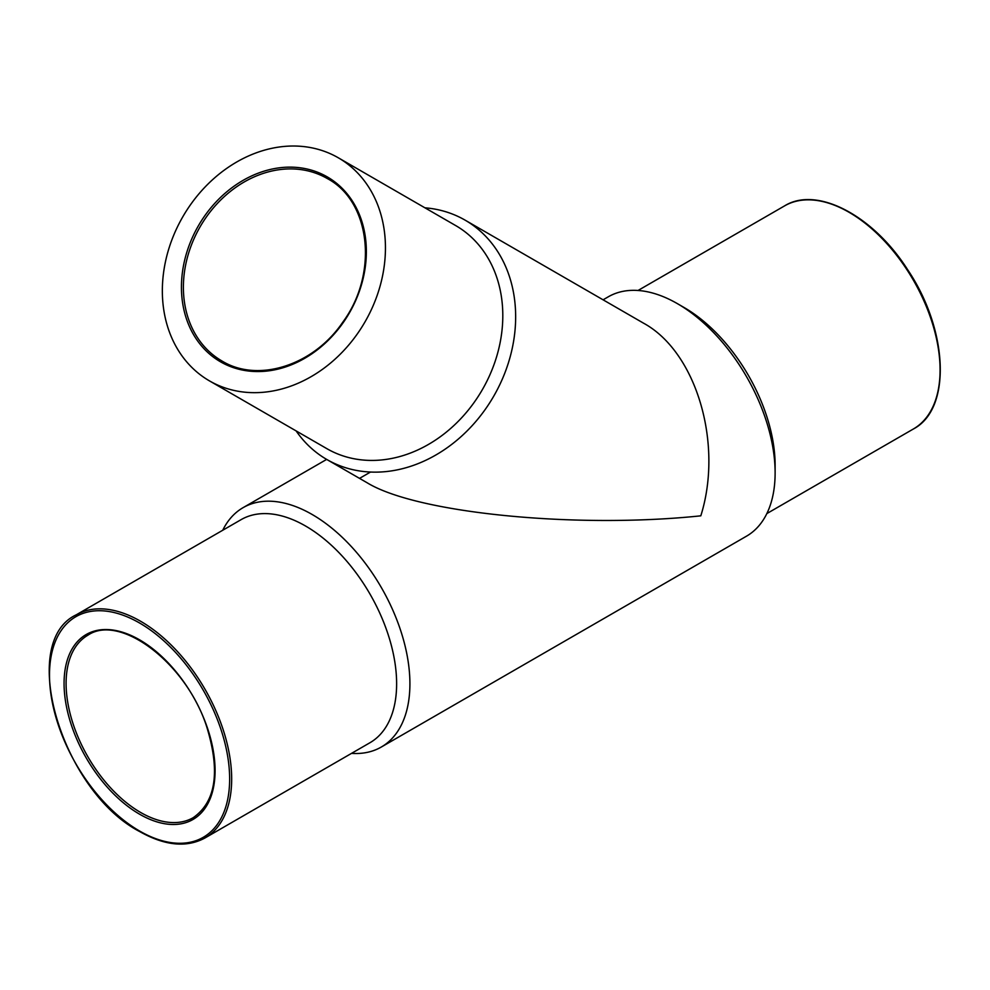 <?xml version="1.0" encoding="UTF-8"?>
<svg xmlns="http://www.w3.org/2000/svg" width="990" height="990" viewBox="0 0 990 990"><rect width="100%" height="100%" fill="white"/><g stroke="black" fill="none" stroke-linecap="round" stroke-linejoin="round"><path stroke-width="1.49" d="M351.549 753.365A138.204 79.794 -120 0 0 381.286 747.042A138.204 79.794 -120 0 0 381.286 587.454A138.204 79.794 -120 0 0 243.082 507.66A138.204 79.794 -120 0 0 222.738 530.256M381.286 747.042L746.497 536.184A138.204 79.794 -120 0 0 775.12 472.923A138.204 79.794 -120 0 0 677.395 303.645A138.204 79.794 -120 0 0 608.293 296.802L603.083 299.809M296.134 430.922A138.204 112.848 -60 0 0 326.849 459.509L367.142 482.774C416.74 513.191 575.784 528.945 700.809 515.827C723.541 443.644 696.255 351.821 643.562 323.186L465.065 220.126A138.204 112.848 -60 0 0 424.945 207.813M775.12 472.923L775.12 465.25A128.811 74.374 -120 0 0 684.041 307.482L677.395 303.645M204.992 837.973L369.951 742.735A128.811 74.374 -120 0 0 369.951 594A128.811 74.374 -120 0 0 241.139 519.626L76.181 614.864C17.387 642.436 62.098 791.418 139.862 831.662C164.934 845.769 186.64 847.873 204.992 837.973A128.811 74.374 -120 0 0 204.992 689.238A128.811 74.374 -120 0 0 76.181 614.864M367.142 482.774L326.849 459.509A138.204 112.848 -60 0 0 493.688 396.248A138.204 112.848 -60 0 0 465.065 220.126M326.849 448.656L209.496 380.903L326.849 448.656A128.811 105.175 -60 0 0 482.34 389.689A128.811 105.175 -60 0 0 455.66 225.559L338.308 157.794A128.811 105.175 -60 0 0 182.816 216.761A128.811 105.175 -60 0 0 209.496 380.903A128.811 105.175 -60 0 0 364.976 321.936A128.811 105.175 -60 0 0 338.308 157.794M140.58 812.431A105.336 60.823 -120 0 0 193.248 817.653C215.956 801.752 220.436 771.445 206.7 726.71C186.417 663.238 120.112 613.169 87.912 635.196A105.336 60.823 -120 0 0 71.763 719.606A105.336 60.823 -120 0 0 140.58 812.431M766.842 513.587L913.399 428.979A128.811 74.374 -120 0 0 913.399 280.232A128.811 74.374 -120 0 0 784.6 205.871L638.043 290.478M139.565 831.006A127.376 73.545 -120 0 0 217.577 720.039A127.376 73.545 -120 0 0 61.566 629.974A127.376 73.545 -120 0 0 139.565 831.006M139.565 814.188A106.772 61.64 -120 0 0 204.955 721.166A106.772 61.64 -120 0 0 74.188 645.666A106.772 61.64 -120 0 0 139.565 814.188M220.51 361.808A106.772 87.182 -60 0 0 365.966 260.865A106.772 87.182 -60 0 0 235.212 185.365A106.772 87.182 -60 0 0 220.51 361.808M327.282 178.534A105.336 86.006 -60 0 0 200.129 226.76A105.336 86.006 -60 0 0 221.946 360.979A105.336 86.006 -60 0 0 221.946 360.991C257.957 383.118 313.372 365.558 342.639 322.394C378.687 273.747 370.767 201.477 327.282 178.534M359.989 478.121L370.507 472.044M243.082 507.66L326.663 459.397M913.399 428.979C951.774 409.068 948.333 329.93 907.644 269.701C873.279 215.548 816.861 185.761 784.6 205.871"/></g></svg>
